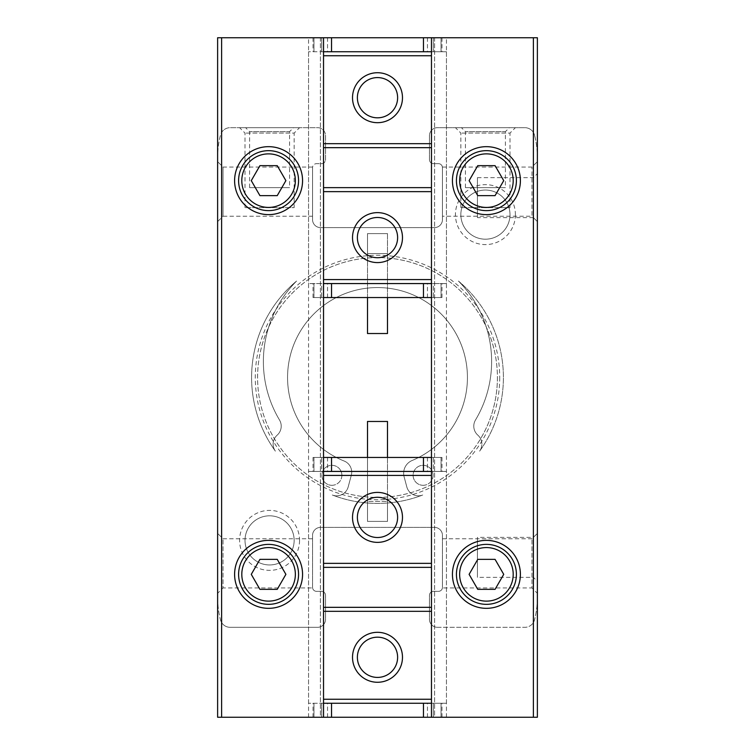 <?xml version="1.0" encoding="UTF-8"?>
<svg xmlns="http://www.w3.org/2000/svg" width="755" height="755" viewBox="0 0 755 755"><rect width="100%" height="100%" fill="white"/><g stroke="black" fill="none" stroke-linecap="round" stroke-linejoin="round"><path stroke-width="0.57" stroke-dasharray="3.77 2.83" d="M275.386 451.15A125.906 125.906 0 0 1 296.573 281.049A114.128 114.128 0 0 0 268.676 327.142A119.913 119.913 0 0 1 486.324 327.142A114.128 114.128 0 0 0 458.427 281.049A125.906 125.906 0 0 1 479.614 451.15A11.995 11.995 0 0 0 480.595 438.74A119.913 119.913 0 0 1 274.405 438.74A119.913 119.913 0 0 1 268.676 327.142A114.128 114.128 0 0 0 279.52 420.025A114.128 114.128 0 0 1 296.573 281.049A125.906 125.906 0 0 0 275.386 451.15A11.995 11.995 0 0 1 277.17 435.154A11.995 11.995 0 0 0 275.386 451.15M279.52 420.025A11.995 11.995 0 0 1 277.17 435.154A11.995 11.995 0 0 0 279.52 420.025M422.706 495.016A11.995 11.995 0 0 1 406.822 486.928A11.995 11.995 0 0 0 422.706 495.016A125.906 125.906 0 0 1 332.294 495.016A11.995 11.995 0 0 0 348.178 486.928A11.995 11.995 0 0 1 332.294 495.016A125.906 125.906 0 0 0 422.706 495.016M348.178 486.928L351.301 475.273A11.995 11.995 0 0 0 344.167 461.031A11.995 11.995 0 0 1 351.301 475.273L348.178 486.928M344.167 461.031A89.93 89.93 0 0 1 305.624 323.442A89.93 89.93 0 0 1 448.508 322.309A89.93 89.93 0 0 1 412.155 460.484A13.845 13.845 0 0 0 404.123 476.849A13.845 13.845 0 0 1 412.155 460.484A89.93 89.93 0 0 0 448.508 322.309A89.93 89.93 0 0 0 305.624 323.442A89.93 89.93 0 0 0 344.167 461.031M404.123 476.849L406.822 486.928L404.123 476.849M458.427 281.049A125.906 125.906 0 0 1 479.614 451.15A11.995 11.995 0 0 0 477.83 435.154A11.995 11.995 0 0 1 475.48 420.025A114.128 114.128 0 0 0 486.324 327.142A119.913 119.913 0 0 1 480.595 438.74A11.995 11.995 0 0 0 477.83 435.154A11.995 11.995 0 0 1 475.48 420.025A114.128 114.128 0 0 0 458.427 281.049M534.531 135.183A9.994 9.994 0 0 0 524.848 127.68L437.456 127.68A7.994 7.994 0 0 0 429.463 135.673L429.463 159.664A4.002 4.002 0 0 0 433.455 163.656L438.457 163.656L433.455 163.656A4.002 4.002 0 0 1 429.463 159.664L429.463 135.673A7.994 7.994 0 0 1 437.456 127.68L524.848 127.68A9.994 9.994 0 0 1 534.531 135.183A89.93 89.93 0 0 1 537.381 157.663A89.93 89.93 0 0 0 534.531 135.183M533.389 622.526L533.389 37.75L537.381 37.75L537.381 717.25L533.389 717.25L533.389 622.526A9.994 9.994 0 0 0 534.531 619.817A89.93 89.93 0 0 0 537.381 597.337L537.381 157.663L537.381 597.337A89.93 89.93 0 0 1 534.531 619.817A9.994 9.994 0 0 1 524.848 627.32A9.994 9.994 0 0 0 533.389 622.526M437.456 627.32L524.848 627.32L437.456 627.32A7.994 7.994 0 0 1 429.463 619.327L429.463 595.336A4.002 4.002 0 0 1 433.455 591.344L438.457 591.344A4.002 4.002 0 0 0 442.449 587.343L442.449 535.38A7.994 7.994 0 0 0 434.455 527.386L320.545 527.386A7.994 7.994 0 0 0 312.551 535.38L312.551 587.343A4.002 4.002 0 0 0 316.543 591.344L321.545 591.344A4.002 4.002 0 0 1 325.537 595.336L325.537 619.327A7.994 7.994 0 0 1 317.544 627.32A7.994 7.994 0 0 0 325.537 619.327L325.537 595.336A4.002 4.002 0 0 0 321.545 591.344L316.543 591.344A4.002 4.002 0 0 1 312.551 587.343L312.551 535.38A7.994 7.994 0 0 1 320.545 527.386L434.455 527.386A7.994 7.994 0 0 1 442.449 535.38L442.449 587.343A4.002 4.002 0 0 1 438.457 591.344L433.455 591.344A4.002 4.002 0 0 0 429.463 595.336L429.463 619.327A7.994 7.994 0 0 0 437.456 627.32M299.556 127.68L239.599 127.68L299.556 127.68L294.148 133.088L245.007 133.088L294.148 133.088L294.148 207.625L245.007 207.625L294.148 207.625M293.563 127.68L245.602 127.68L293.563 127.68L289.561 131.681L249.594 131.681L289.561 131.681L289.561 187.636L249.594 187.636L289.561 187.636M221.611 717.25L217.619 717.25L217.619 37.75L221.611 37.75L221.611 132.474A9.994 9.994 0 0 1 230.152 127.68L317.544 127.68A7.994 7.994 0 0 1 325.537 135.673L325.537 159.664A4.002 4.002 0 0 1 321.545 163.656L316.543 163.656L321.545 163.656A4.002 4.002 0 0 0 325.537 159.664L325.537 135.673A7.994 7.994 0 0 0 317.544 127.68L230.152 127.68A9.994 9.994 0 0 0 220.469 135.183A89.93 89.93 0 0 0 217.619 157.663L217.619 597.337A89.93 89.93 0 0 0 220.469 619.817A9.994 9.994 0 0 0 230.152 627.32L317.544 627.32L230.152 627.32A9.994 9.994 0 0 1 221.611 622.526L221.611 132.474A9.994 9.994 0 0 0 220.469 135.183A89.93 89.93 0 0 0 217.619 157.663L217.619 597.337A89.93 89.93 0 0 0 220.469 619.817A9.994 9.994 0 0 0 221.611 622.526L221.611 717.25L533.389 717.25M312.551 216.213L312.551 167.657A4.002 4.002 0 0 1 316.543 163.656A4.002 4.002 0 0 0 312.551 167.657L312.551 219.62A7.994 7.994 0 0 0 320.545 227.614L434.455 227.614A7.994 7.994 0 0 0 442.449 219.62L442.449 167.657A4.002 4.002 0 0 0 438.457 163.656A4.002 4.002 0 0 1 442.449 167.657L442.449 219.62A7.994 7.994 0 0 1 434.455 227.614L320.545 227.614A7.994 7.994 0 0 1 312.551 219.62L312.551 167.657L312.551 216.213L223.027 216.213L223.027 167.063L223.027 216.213L217.619 221.611L217.619 161.655L217.619 221.611M509.398 127.68L461.437 127.68L509.398 127.68L505.406 131.681L465.439 131.681L505.406 131.681L505.406 187.636L465.439 187.636L505.406 187.636M515.401 127.68L455.444 127.68L515.401 127.68L509.993 133.088L460.852 133.088L509.993 133.088L509.993 207.625L460.852 207.625L509.993 207.625M217.619 593.345L217.619 533.389L217.619 593.345L223.027 587.937L223.027 538.787L223.027 587.937L312.551 587.937M477.424 217.619L477.424 177.651L477.424 217.619L533.389 217.619L533.389 177.651L533.389 217.619L537.381 221.611L537.381 161.655L537.381 221.611L531.973 216.213L531.973 167.063L531.973 216.213L442.449 216.213M537.381 581.35L537.381 533.389L537.381 581.35L533.389 577.348L533.389 537.381L533.389 577.348L477.424 577.348L477.424 537.381L477.424 577.348M537.381 593.345L537.381 533.389L537.381 593.345L531.973 587.937L531.973 538.787L531.973 587.937L442.449 587.937M499.716 377.5A122.216 122.216 0 0 1 316.392 483.342A122.216 122.216 0 0 1 316.392 271.658A122.216 122.216 0 0 1 499.716 377.5M515.401 214.618A29.974 29.974 0 0 1 470.431 240.581A29.974 29.974 0 0 1 470.431 188.656A29.974 29.974 0 0 1 515.401 214.618M299.556 540.382A29.974 29.974 0 0 1 254.586 566.344A29.974 29.974 0 0 1 254.586 514.419A29.974 29.974 0 0 1 299.556 540.382M221.611 37.75L533.389 37.75M323.536 717.25L323.536 37.75L320.384 37.75L323.536 37.75L323.536 717.25L313.957 717.25L323.536 717.25L320.384 717.25L323.536 717.25L323.536 37.75L441.043 37.75L431.464 37.75L431.464 717.25L431.464 37.75L434.616 37.75L431.464 37.75L431.464 717.25L441.043 717.25L323.536 717.25L434.616 717.25L431.464 717.25L431.464 471.431L308.55 471.431L323.536 471.431L323.536 703.264L323.536 457.445L323.536 703.264L327.538 703.264L323.536 703.264L323.536 471.431M431.464 283.569L431.464 51.736L431.464 283.569L427.462 283.569L446.45 283.569L431.464 283.569L431.464 297.555L431.464 51.736L427.462 51.736L431.464 51.736L431.464 297.555L431.464 283.569L323.536 283.569L323.536 51.736L323.536 283.569L327.538 283.569L308.55 283.569L323.536 283.569L323.536 297.555L323.536 51.736L327.538 51.736L323.536 51.736L323.536 283.569M434.616 717.25L446.45 717.25L434.616 717.25L434.616 37.75L446.45 37.75L434.616 37.75L434.616 717.25M367.506 297.555L367.506 233.606L387.494 233.606L387.494 333.531L367.506 333.531L367.506 233.606L387.494 233.606L387.494 297.555M367.506 457.445L367.506 521.394L367.506 501.405L387.494 501.405L367.506 501.405L367.506 521.394L387.494 521.394L387.494 501.405L387.494 521.394L367.506 521.394L387.494 521.394L387.494 421.469L367.506 421.469L367.506 521.394L387.494 521.394L387.494 457.445M320.384 717.25L308.55 717.25L320.384 717.25L320.384 37.75L308.55 37.75L320.384 37.75L320.384 717.25M294.148 540.382A24.575 24.575 0 0 1 257.295 561.663A24.575 24.575 0 0 1 257.295 519.1A24.575 24.575 0 0 1 294.148 540.382A24.575 24.575 0 0 1 257.295 561.663A24.575 24.575 0 0 1 257.295 519.1A24.575 24.575 0 0 1 294.148 540.382M509.993 214.618A24.575 24.575 0 0 1 473.13 235.9A24.575 24.575 0 0 1 473.13 193.337A24.575 24.575 0 0 1 509.993 214.618A24.575 24.575 0 0 1 473.13 235.9A24.575 24.575 0 0 1 473.13 193.337A24.575 24.575 0 0 1 509.993 214.618M497.413 377.5A119.913 119.913 0 0 1 317.544 481.35A119.913 119.913 0 0 1 317.544 273.65A119.913 119.913 0 0 1 497.413 377.5M423.102 485.305A9.994 9.994 0 0 0 433.096 475.31A9.994 9.994 0 0 0 423.102 465.316A9.994 9.994 0 0 0 413.117 475.31A9.994 9.994 0 0 0 423.102 485.305M331.898 485.305A9.994 9.994 0 0 0 341.883 475.31A9.994 9.994 0 0 0 331.898 465.316A9.994 9.994 0 0 0 321.904 475.31A9.994 9.994 0 0 0 331.898 485.305M433.096 475.31A9.994 9.994 0 0 1 418.11 483.964A9.994 9.994 0 0 1 418.11 466.656A9.994 9.994 0 0 1 433.096 475.31M341.883 475.31A9.994 9.994 0 0 1 326.896 483.964A9.994 9.994 0 0 1 326.896 466.656A9.994 9.994 0 0 1 341.883 475.31M302.557 574.357A33.975 33.975 0 0 1 251.594 603.783A33.975 33.975 0 0 1 251.594 544.931A33.975 33.975 0 0 1 302.557 574.357M298.555 574.357A29.974 29.974 0 0 1 253.595 600.319A29.974 29.974 0 0 1 253.595 548.394A29.974 29.974 0 0 1 298.555 574.357M302.557 180.643A33.975 33.975 0 0 1 251.594 210.069A33.975 33.975 0 0 1 251.594 151.217A33.975 33.975 0 0 1 302.557 180.643M298.555 180.643A29.974 29.974 0 0 1 253.595 206.606A29.974 29.974 0 0 1 253.595 154.681A29.974 29.974 0 0 1 298.555 180.643M520.393 574.357A33.975 33.975 0 0 1 469.431 603.783A33.975 33.975 0 0 1 469.431 544.931A33.975 33.975 0 0 1 520.393 574.357M516.401 574.357A29.974 29.974 0 0 1 471.431 600.319A29.974 29.974 0 0 1 471.431 548.394A29.974 29.974 0 0 1 516.401 574.357M520.393 180.643A33.975 33.975 0 0 1 469.431 210.069A33.975 33.975 0 0 1 469.431 151.217A33.975 33.975 0 0 1 520.393 180.643M516.401 180.643A29.974 29.974 0 0 1 471.431 206.606A29.974 29.974 0 0 1 471.431 154.681A29.974 29.974 0 0 1 516.401 180.643M277.236 559.37L259.928 559.37L251.273 574.357L259.928 589.344L277.236 589.344L285.89 574.357L277.236 559.37M495.072 165.656L477.764 165.656L469.11 180.643L477.764 195.63L495.072 195.63L503.727 180.643L495.072 165.656M495.072 559.37L477.764 559.37L469.11 574.357L477.764 589.344L495.072 589.344L503.727 574.357L495.072 559.37M277.236 165.656L259.928 165.656L251.273 180.643L259.928 195.63L277.236 195.63L285.89 180.643L277.236 165.656M431.464 717.25L431.464 471.431L446.45 471.431L431.464 471.431L431.464 457.445L431.464 703.264L427.462 703.264L431.464 703.264L431.464 471.431M433.332 703.264L446.45 703.264L431.69 703.264L433.332 703.264L433.332 717.25L433.332 703.264M441.043 703.264L441.977 703.264L441.043 703.264L441.043 717.25L441.977 717.25L441.043 717.25L441.043 703.264M323.31 703.264L308.55 703.264L323.31 703.264M313.957 703.264L313.023 703.264L313.957 703.264L313.957 717.25L313.023 717.25L313.957 717.25L313.957 703.264M433.332 471.431L441.977 471.431L433.332 471.431L433.332 457.445L431.464 457.445L441.977 457.445L433.332 457.445L433.332 471.431M321.668 471.431L313.023 471.431L321.668 471.431L321.668 457.445L313.023 457.445L323.536 457.445L321.668 457.445L321.668 471.431M377.5 497.281A20.111 20.111 0 0 1 394.922 527.452A20.111 20.111 0 0 1 360.078 527.452A20.111 20.111 0 0 1 377.5 497.281M377.5 637.182A20.111 20.111 0 0 1 394.922 667.354A20.111 20.111 0 0 1 360.078 667.354A20.111 20.111 0 0 1 377.5 637.182M431.464 703.264L323.536 703.264M323.536 457.445L431.464 457.445M431.464 607.331L323.536 607.331M431.464 567.364L323.536 567.364M431.464 37.75L323.536 37.75L323.536 51.736L446.45 51.736L431.464 51.736L431.464 37.75L431.464 51.736M323.536 37.75L313.957 37.75L323.536 37.75L323.536 51.736L308.55 51.736L323.536 51.736L323.536 37.75L323.536 51.736M313.957 51.736L313.023 51.736L313.957 51.736L313.957 37.75L313.023 37.75L313.957 37.75L313.957 51.736M441.043 51.736L441.977 51.736L441.043 51.736L441.043 37.75L441.977 37.75L441.043 37.75L441.043 51.736M321.668 283.569L313.023 283.569L321.668 283.569L321.668 297.555L323.536 297.555L313.023 297.555L321.668 297.555L321.668 283.569M433.332 283.569L441.977 283.569L433.332 283.569L433.332 297.555L441.977 297.555L431.464 297.555L433.332 297.555L433.332 283.569M377.5 257.719A20.111 20.111 0 0 1 360.078 227.548A20.111 20.111 0 0 1 394.922 227.548A20.111 20.111 0 0 1 377.5 257.719M377.5 117.818A20.111 20.111 0 0 1 360.078 87.646A20.111 20.111 0 0 1 394.922 87.646A20.111 20.111 0 0 1 377.5 117.818M367.506 233.606L387.494 233.606L367.506 233.606L367.506 253.595L367.506 233.606M367.506 253.595L387.494 253.595L367.506 253.595M431.464 297.555L323.536 297.555M323.536 147.669L431.464 147.669M323.536 187.636L431.464 187.636M327.538 457.445L327.538 471.431M427.462 457.445L427.462 471.431M427.462 717.25L427.462 703.264M327.538 717.25L327.538 703.264M313.957 457.445L313.957 471.431L313.957 457.445M441.043 457.445L441.043 471.431L441.043 457.445M321.668 717.25L321.668 703.264L321.668 717.25M427.462 297.555L427.462 283.569M327.538 297.555L327.538 283.569M327.538 37.75L327.538 51.736M427.462 37.75L427.462 51.736M441.043 297.555L441.043 283.569L441.043 297.555M313.957 297.555L313.957 283.569L313.957 297.555M433.332 37.75L433.332 51.736L433.332 37.75M321.668 37.75L321.668 51.736L321.668 37.75M312.551 538.787L223.027 538.787L217.619 533.389M312.551 167.063L223.027 167.063L217.619 161.655M442.449 538.787L531.973 538.787L537.381 533.389L533.389 537.381L477.424 537.381M442.449 167.063L531.973 167.063L537.381 161.655M460.852 207.625L460.852 133.088L455.444 127.68M245.007 207.625L245.007 133.088L239.599 127.68M465.439 187.636L465.439 131.681L461.437 127.68M249.594 187.636L249.594 131.681L245.602 127.68M446.45 717.25L446.45 37.75M308.55 717.25L308.55 37.75M477.424 177.651L533.389 177.651L537.381 173.65M308.55 703.264L308.55 471.431M446.45 703.264L446.45 471.431M313.023 457.445L313.023 471.431M441.977 457.445L441.977 471.431M313.023 717.25L313.023 703.264M441.977 717.25L441.977 703.264M446.45 51.736L446.45 283.569M308.55 51.736L308.55 283.569M441.977 297.555L441.977 283.569M313.023 297.555L313.023 283.569M441.977 37.75L441.977 51.736M313.023 37.75L313.023 51.736"/><path stroke-width="1.13" d="M221.611 37.75L217.619 37.75L217.619 717.25L221.611 717.25L221.611 37.75L537.381 37.75L537.381 717.25L431.464 717.25L431.464 703.264L323.536 703.264L323.536 717.25L221.611 717.25M520.393 180.643A33.975 33.975 0 0 1 469.431 210.069A33.975 33.975 0 0 1 469.431 151.217A33.975 33.975 0 0 1 520.393 180.643M520.393 574.357A33.975 33.975 0 0 1 469.431 603.783A33.975 33.975 0 0 1 469.431 544.931A33.975 33.975 0 0 1 520.393 574.357M431.464 703.264L431.464 37.75M367.506 297.555L367.506 333.531L387.494 333.531L387.494 297.555M367.506 457.445L367.506 421.469L387.494 421.469L387.494 457.445M431.464 471.431L323.536 471.431L323.536 187.636L431.464 187.636M323.536 187.636L323.536 37.75M302.557 180.643A33.975 33.975 0 0 1 251.594 210.069A33.975 33.975 0 0 1 251.594 151.217A33.975 33.975 0 0 1 302.557 180.643M302.557 574.357A33.975 33.975 0 0 1 251.594 603.783A33.975 33.975 0 0 1 251.594 544.931A33.975 33.975 0 0 1 302.557 574.357M298.555 574.357A29.974 29.974 0 0 1 253.595 600.319A29.974 29.974 0 0 1 253.595 548.394A29.974 29.974 0 0 1 298.555 574.357A29.974 29.974 0 0 1 253.595 600.319A29.974 29.974 0 0 1 253.595 548.394A29.974 29.974 0 0 1 298.555 574.357M259.928 589.344L277.236 589.344L285.89 574.357L277.236 559.37L259.928 559.37L251.273 574.357L259.928 589.344M298.555 180.643A29.974 29.974 0 0 1 253.595 206.606A29.974 29.974 0 0 1 253.595 154.681A29.974 29.974 0 0 1 298.555 180.643A29.974 29.974 0 0 1 253.595 206.606A29.974 29.974 0 0 1 253.595 154.681A29.974 29.974 0 0 1 298.555 180.643M259.928 195.63L277.236 195.63L285.89 180.643L277.236 165.656L259.928 165.656L251.273 180.643L259.928 195.63M516.401 574.357A29.974 29.974 0 0 1 471.431 600.319A29.974 29.974 0 0 1 471.431 548.394A29.974 29.974 0 0 1 516.401 574.357A29.974 29.974 0 0 1 471.431 600.319A29.974 29.974 0 0 1 471.431 548.394A29.974 29.974 0 0 1 516.401 574.357M477.764 589.344L495.072 589.344L503.727 574.357L495.072 559.37L477.764 559.37L469.11 574.357L477.764 589.344M516.401 180.643A29.974 29.974 0 0 1 471.431 206.606A29.974 29.974 0 0 1 471.431 154.681A29.974 29.974 0 0 1 516.401 180.643A29.974 29.974 0 0 1 471.431 206.606A29.974 29.974 0 0 1 471.431 154.681A29.974 29.974 0 0 1 516.401 180.643M477.764 195.63L495.072 195.63L503.727 180.643L495.072 165.656L477.764 165.656L469.11 180.643L477.764 195.63M431.464 607.331L323.536 607.331L323.536 703.264M323.536 607.331L323.536 471.431M377.5 632.312A24.981 24.981 0 0 1 399.131 669.789A24.981 24.981 0 0 1 355.869 669.789A24.981 24.981 0 0 1 377.5 632.312M377.5 497.281A20.111 20.111 0 0 1 394.922 527.452A20.111 20.111 0 0 1 360.078 527.452A20.111 20.111 0 0 1 377.5 497.281M377.5 637.182A20.111 20.111 0 0 1 394.922 667.354A20.111 20.111 0 0 1 360.078 667.354A20.111 20.111 0 0 1 377.5 637.182M377.5 492.411A24.981 24.981 0 0 1 399.131 529.887A24.981 24.981 0 0 1 355.869 529.887A24.981 24.981 0 0 1 377.5 492.411M431.464 457.445L323.536 457.445M431.464 717.25L323.536 717.25M431.464 567.364L323.536 567.364M377.5 122.688A24.981 24.981 0 0 1 355.869 85.211A24.981 24.981 0 0 1 399.131 85.211A24.981 24.981 0 0 1 377.5 122.688M377.5 257.719A20.111 20.111 0 0 1 360.078 227.548A20.111 20.111 0 0 1 394.922 227.548A20.111 20.111 0 0 1 377.5 257.719M377.5 117.818A20.111 20.111 0 0 1 360.078 87.646A20.111 20.111 0 0 1 394.922 87.646A20.111 20.111 0 0 1 377.5 117.818M323.536 51.736L431.464 51.736M323.536 283.569L431.464 283.569M377.5 262.589A24.981 24.981 0 0 1 355.869 225.113A24.981 24.981 0 0 1 399.131 225.113A24.981 24.981 0 0 1 377.5 262.589M323.536 297.555L431.464 297.555M323.536 147.669L431.464 147.669M533.389 717.25L533.389 37.75M295.356 574.357A26.784 26.784 0 0 1 255.19 597.545A26.784 26.784 0 0 1 255.19 551.159A26.784 26.784 0 0 1 295.356 574.357M295.356 180.643A26.784 26.784 0 0 1 255.19 203.841A26.784 26.784 0 0 1 255.19 157.455A26.784 26.784 0 0 1 295.356 180.643M513.202 574.357A26.784 26.784 0 0 1 473.026 597.545A26.784 26.784 0 0 1 473.026 551.159A26.784 26.784 0 0 1 513.202 574.357M513.202 180.643A26.784 26.784 0 0 1 473.026 203.841A26.784 26.784 0 0 1 473.026 157.455A26.784 26.784 0 0 1 513.202 180.643M431.464 611.323L323.536 611.323M431.464 699.262L323.536 699.262M431.464 475.423L323.536 475.423M431.464 563.362L323.536 563.362M423.47 457.445L423.47 471.431M331.53 457.445L331.53 471.431M423.47 717.25L423.47 703.264M331.53 717.25L331.53 703.264M323.536 143.677L431.464 143.677M323.536 55.738L431.464 55.738M323.536 279.577L431.464 279.577M323.536 191.638L431.464 191.638M331.53 297.555L331.53 283.569M423.47 297.555L423.47 283.569M331.53 37.75L331.53 51.736M423.47 37.75L423.47 51.736"/></g></svg>
